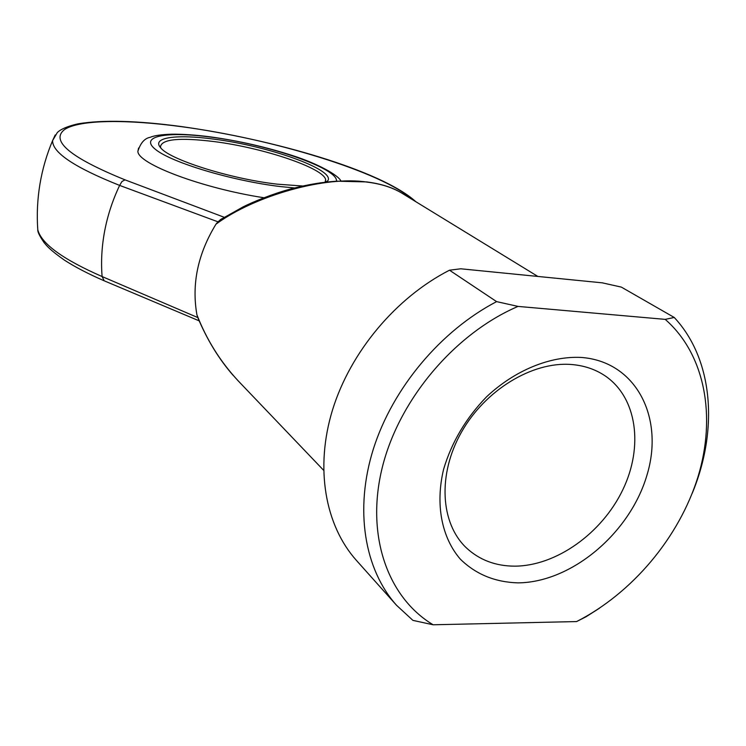 <?xml version="1.0" encoding="UTF-8"?>
<svg xmlns="http://www.w3.org/2000/svg" width="746" height="746" viewBox="0 0 746 746"><rect width="100%" height="100%" fill="white"/><g stroke="black" fill="none" stroke-linecap="round" stroke-linejoin="round"><path stroke-width="1.12" d="M302.745 186.015L277.27 184.169C229.693 178.788 168.512 159.28 160.409 147.475C151.652 137.311 176.923 134.094 213.673 139.12C268.271 145.88 335.681 169.752 327.811 180.774L326.711 182.033M325.368 182.192L325.657 179.683C323.708 167.962 262.9 147.661 213.981 141.563C179.488 137.357 161.649 139.11 160.465 146.813L160.847 147.969M263.925 197.746C201.933 188.206 137.497 163.747 137.879 151.289L138.588 148.034M581.115 357.437C636.133 361.344 664.658 417.704 646.875 475.444C629.829 533.259 571.539 582.486 517.948 582.868C494.98 582.178 475.78 574.28 460.347 559.164C441.697 537.652 435.151 504.483 443.609 469.253C451.638 442.238 465.989 418.058 486.672 396.704C514.852 370.314 550.016 355.945 581.115 357.437M514.712 566.158C556.208 566.009 601.873 533.325 622.723 489.945C643.723 446.649 637.093 397.31 604.875 375.695C595.066 369.167 583.754 365.419 570.942 364.468C532.066 361.549 485.17 390.074 461.429 432.214C437.529 474.307 440.336 523.039 466.138 547.639C479.249 559.92 495.447 566.093 514.712 566.158M537.866 276.449L401.609 193C392.247 187.423 380.842 183.814 367.405 182.164C326.058 175.394 254.694 195.573 215.967 224.201C197.858 253.808 191.508 284.012 196.916 314.803C206.502 339.505 220.229 361.493 238.105 380.777L323.577 470.25M412.156 199.452C382.595 172.279 272.038 138.597 181.11 126.634C126.634 119.304 80.27 119.574 64.809 129.356C49.898 140.612 69.965 157.443 125.011 179.851L224.192 217.273M674.235 317.46L621.343 287.107L602.236 282.837L460.776 268.793L449.493 270.201L496.603 301.626L518.013 306.41L665.208 319.372L674.235 317.46C713.325 359.32 718.603 429.696 692.269 493.199M37.486 224.565L37.785 229.777C41.384 243.718 62.823 259.31 102.099 276.552L197.774 317.563L196.916 314.803M215.967 224.201L217.944 221.814L119.63 185.409C112.665 200.124 107.694 215.23 104.72 230.728C101.782 246.236 100.915 261.51 102.099 276.552L104.216 280.813L199.173 320.855M599.467 608.214L586.03 616.774L576.602 621.567L433.137 624.784L412.902 620.374L396.564 605.304C364.393 569.347 354.257 509.658 373.42 448.822C392.732 388.051 440.69 330.795 496.603 301.626M449.493 270.201C395.977 297.57 350.508 351.814 332.557 409.815C314.747 467.882 325.06 525.352 356.448 560.442L396.564 605.304M576.602 621.567C632.431 593.107 679.168 537.353 697.939 476.992C716.43 416.716 705.24 354.397 665.208 319.372M518.013 306.41C454.678 333.621 399.11 399.446 382.297 467.388C365.437 535.414 387.706 597.574 433.137 624.784M222.056 218.587L217.944 221.814M336.483 181.175C338.339 168.326 267.739 144.267 210.866 137.124C166.843 131.156 138.803 136.042 155.382 149.331C171.207 162.525 232.388 180.942 280.701 186.593L294.511 187.955M125.011 179.851L121.934 181.53L119.63 185.409C74.619 167.477 52.276 152.538 52.602 140.584L55.223 134.951M366.473 181.884L367.405 182.164M415.886 201.737C381.793 170.703 273.4 139.399 180.802 126.484C137.05 120.628 102.873 119.733 78.283 123.789C64.203 126.923 58.813 130.858 57.265 132.648L52.602 140.584C46.662 154.664 42.438 169.221 39.92 184.262C37.421 199.378 36.713 214.55 37.785 229.777C37.561 231.894 39.669 236.174 44.107 242.627C46.625 245.611 49.217 249.416 64.473 260.177C75.178 267.059 88.289 273.875 103.806 280.636M325.536 182.164L327.811 180.774M137.879 151.289C140.509 142.999 144.593 138.346 150.114 137.32C154.301 135.558 161.546 134.513 171.86 134.177C182.947 134.103 195.76 134.998 210.288 136.854C239.093 140.873 266.714 147.186 293.15 155.774C317.777 163.719 338.087 175.012 340.922 180.952M325.079 182.22L325.657 179.683M233.153 375.369C218.923 359.143 207.062 339.71 197.587 317.087M400.238 192.188C391.501 187.134 380.367 183.712 366.864 181.931L336.577 181.175C321.423 182.406 310.933 183.824 290.688 188.962C272.971 193.708 253.09 201.858 243.224 206.819L220.079 219.846"/></g></svg>
